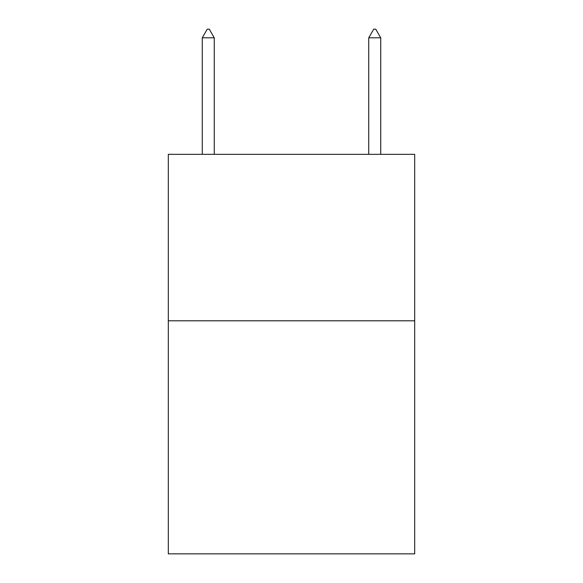 <?xml version="1.0" encoding="UTF-8"?>
<svg xmlns="http://www.w3.org/2000/svg" width="583" height="583" viewBox="0 0 583 583"><rect width="100%" height="100%" fill="white"/><g stroke="black" fill="none" stroke-linecap="round" stroke-linejoin="round"><path stroke-width="0.87" d="M414.688 320.796L414.688 553.85L168.312 553.85L168.312 154.335L414.688 154.335L414.688 320.796L168.312 320.796M214.26 37.808L209.268 29.15L207.271 29.15L202.272 37.808L214.26 37.808L214.26 154.335M202.272 37.808L202.272 154.335M373.732 29.15L375.729 29.15L380.728 37.808L368.74 37.808L373.732 29.15M380.728 154.335L380.728 37.808M368.74 154.335L368.74 37.808"/></g></svg>

